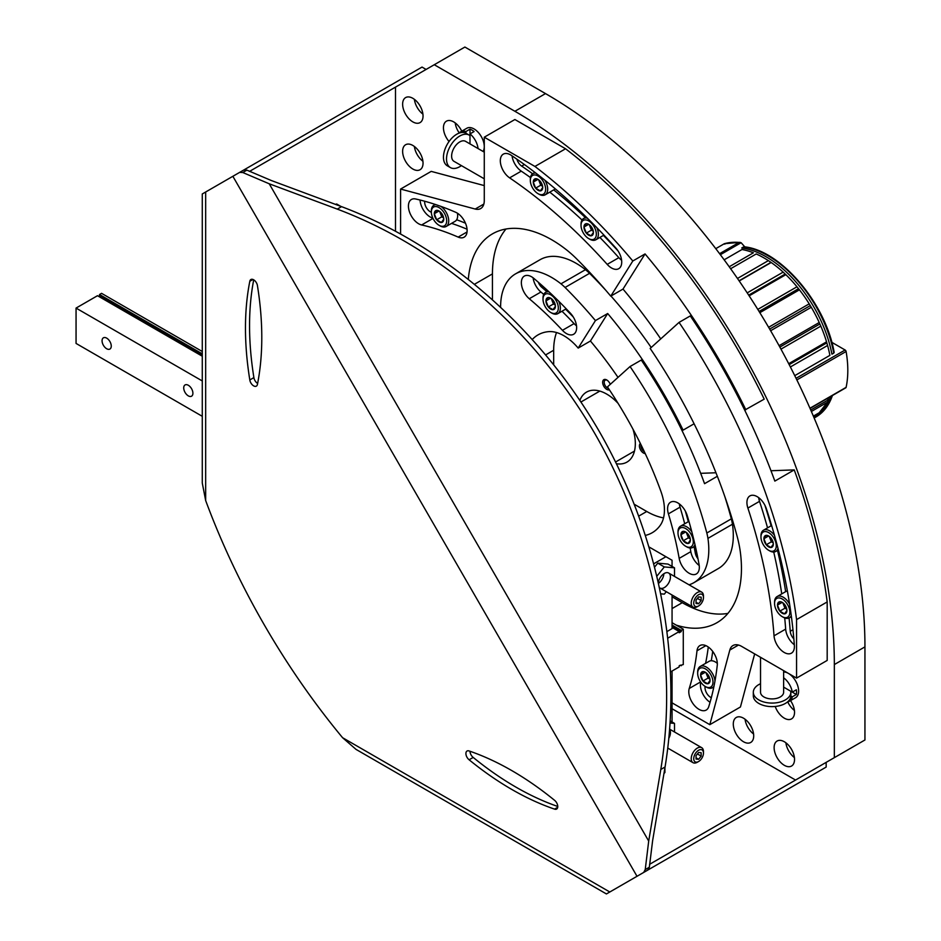 <?xml version="1.0" encoding="UTF-8"?>
<svg xmlns="http://www.w3.org/2000/svg" width="941" height="941" viewBox="0 0 941 941"><rect width="100%" height="100%" fill="white"/><g stroke="black" fill="none" stroke-linecap="round" stroke-linejoin="round"><path stroke-width="1.41" d="M672.062 708.749L795.545 780.042L864.944 739.979L864.944 646.879A451.751 260.822 -120 0 0 545.509 93.594L464.889 47.05L395.491 87.113L395.491 230.98M834.338 757.658L834.338 664.558A451.751 260.822 -120 0 0 514.892 111.273L434.272 64.729M616.543 463.748A40.416 23.337 -120 0 0 626.953 462.102A40.416 23.337 -120 0 0 632.987 429.178M618.061 403.336A40.416 23.337 -120 0 0 586.537 392.103A40.416 23.337 -120 0 0 579.903 400.29M790.534 700.622A14.433 8.328 60 0 1 791.546 718.889A14.433 8.328 60 0 1 775.219 706.468M784.323 741.743A14.433 8.328 60 0 1 793.757 754.47A14.433 8.328 60 0 1 791.546 766.033A14.433 8.328 60 0 1 777.113 757.693A14.433 8.328 60 0 1 777.113 741.026A14.433 8.328 60 0 1 784.323 741.743M743.496 718.183A14.433 8.328 60 0 1 752.929 730.898A14.433 8.328 60 0 1 750.718 742.461A14.433 8.328 60 0 1 736.285 734.133A14.433 8.328 60 0 1 736.285 717.465A14.433 8.328 60 0 1 743.496 718.183M645.232 453.586A5.775 3.329 60 0 1 640.245 449.316A5.775 3.329 60 0 1 640.362 443.47M609.38 389.797A5.775 3.329 60 0 1 602.91 384.081A5.775 3.329 60 0 1 606.745 379.964L606.745 379.964A5.775 3.329 60 0 1 610.274 384.34M449.045 141.515A14.433 8.328 60 0 1 446.446 121.166A14.433 8.328 60 0 1 453.656 121.883A14.433 8.328 60 0 1 461.76 131.175M412.84 98.311A14.433 8.328 60 0 1 422.262 111.026A14.433 8.328 60 0 1 420.051 122.601A14.433 8.328 60 0 1 405.618 114.261A14.433 8.328 60 0 1 405.618 97.593A14.433 8.328 60 0 1 412.84 98.311M412.84 145.455A14.433 8.328 60 0 1 422.262 158.17A14.433 8.328 60 0 1 420.051 169.733A14.433 8.328 60 0 1 405.618 161.405A14.433 8.328 60 0 1 405.618 144.738A14.433 8.328 60 0 1 412.84 145.455M422.921 161.276A14.433 8.328 60 0 1 414.381 146.478M422.921 114.132A14.433 8.328 60 0 1 414.381 99.346M459.302 133.022A14.433 8.328 60 0 1 455.209 122.906M608.462 388.433A4.681 2.705 60 0 1 604.675 384.54A4.681 2.705 60 0 1 605.181 380.176A4.681 2.705 60 0 1 607.157 380.223M644.362 451.751A4.681 2.705 60 0 1 641.092 444.94M753.588 734.004A14.433 8.328 60 0 1 745.049 719.206M794.416 757.564A14.433 8.328 60 0 1 785.876 742.778M794.416 710.431A14.433 8.328 60 0 1 787.699 701.833M743.578 246.907L741.731 247.977A95.841 55.331 -120 0 1 831.926 354.181L833.773 353.11A95.841 55.331 -120 0 0 743.578 246.907L744.202 246.801C780.748 250.235 825.786 303.437 834.173 352.44M720.359 254.705L741.096 242.719L739.097 242.425L741.343 242.954A433.719 353.64 -125.2 0 1 744.778 246.871M817.917 319.717A95.841 55.331 -120 0 0 811.271 307.272L810.295 305.613A93.818 54.166 -120 0 0 805.472 298.132L805.331 297.909A95.841 55.331 -120 0 1 809.201 303.849L810.295 305.613A93.818 54.166 -120 0 1 817.8 319.481L817.917 319.717A95.841 55.331 -120 0 1 819.223 322.504L820.823 326.127A95.841 55.331 -120 0 1 826.551 341.842L827.586 345.476A95.841 55.331 -120 0 1 829.891 355.357L794.757 375.647M831.809 342.324L845.1 350.005A1.447 0.835 60 0 1 846.1 351.499A101.028 58.33 60 0 1 846.1 387.363A1.447 0.835 60 0 1 845.818 387.786L810.048 408.429M833.949 352.063L833.773 353.11L833.949 352.063M827.586 345.476L790.381 366.966M719.594 253.682L739.097 242.425A101.028 58.33 -120 0 0 724.299 243.743L724.841 244.178L724.299 243.743L715.772 248.659L724.335 243.707L740.073 242.343M805.331 297.909A95.841 55.331 -120 0 0 799.427 289.828L796.98 286.782A95.841 55.331 -120 0 0 785.841 274.666L783.147 272.125A95.841 55.331 -120 0 0 771.197 262.504L768.374 260.61A95.841 55.331 -120 0 0 756.211 253.964L730.628 268.726M814.13 417.922A95.841 55.331 -120 0 0 819.223 413.605L813.659 416.816M813.365 416.134L820.823 411.829A95.841 55.331 -120 0 0 826.551 402.724L811.377 411.488M810.742 410.017L827.586 400.301A95.841 55.331 -120 0 0 828.515 397.772M768.374 260.61L737.473 278.454M826.551 341.842L788.699 363.685M820.823 326.127L780.971 349.135M819.223 322.504L779.077 345.688M811.271 307.272L770.632 330.738M809.201 303.849L768.621 327.28M799.427 289.828L759.834 312.683M796.98 286.782L757.799 309.401M785.841 274.666L749.154 295.839M783.147 272.125L747.201 292.874M771.197 262.504L739.203 280.971M832.409 395.526A95.841 55.331 -120 0 1 815.918 416.992L814.165 418.004A95.841 55.331 -120 0 0 830.562 396.596M729.216 266.762L753.412 252.788A95.841 55.331 -120 0 0 741.99 249.506L724.158 259.81M770.691 262.527L739.073 280.783M785.088 274.113L748.683 295.133M798.509 288.711L759.093 311.471M810.295 305.613L769.667 329.068M819.87 323.975L779.854 347.088M826.774 342.912L789.181 364.626M711.278 660.735A309.589 178.743 -120 0 0 712.702 651.407M705.127 686.401A7.94 4.587 -120 0 0 711.325 697.693M793.839 638.857A7.94 4.587 -120 0 1 790.24 631.282A417.839 241.237 -120 0 0 789.076 617.978M785.653 591.63A417.839 241.237 -120 0 0 777.513 550.45M771.102 525.819A417.839 241.237 -120 0 0 764.892 505.246M717.348 476.287L704.562 483.674A334.843 193.328 -120 0 0 641.28 360.05L630.058 366.531L607.439 386.904A282.888 163.322 -120 0 1 660.841 491.202A43.298 24.995 -120 0 1 660.347 525.184A72.163 41.663 -120 0 1 652.219 532.724A72.163 41.663 -120 0 1 645.691 535.323M672.062 702.856L709.82 724.664L729.816 650.055A17.314 9.998 -120 0 1 732.98 645.538A17.314 9.998 -120 0 1 741.649 646.396L796.568 678.108L796.568 619.613L827.186 601.934A447.422 258.316 -120 0 0 794.239 469.9L774.843 481.098A447.422 258.316 -120 0 0 690.294 315.917L679.061 322.398L650.16 348.429A381.034 219.994 -120 0 1 736.838 535.264A92.371 53.331 -120 0 1 740.002 549.732A118.354 68.328 -120 0 1 716.948 622.695A118.354 68.328 -120 0 1 676.144 625.083M796.568 619.613A447.422 258.316 -120 0 0 679.061 322.398M638.963 515.974L646.749 511.481A72.163 41.663 -120 0 0 663.534 517.891M646.749 511.481L634.552 504.435M709.82 724.664L740.438 706.985L754.658 653.913M796.568 678.108L827.186 660.429L827.186 601.934M699.069 564.553A311.753 179.99 -120 0 0 687.201 515.503A14.433 8.328 -120 0 0 670.58 502.188A14.433 8.328 -120 0 0 668.404 513.868A282.888 163.322 -120 0 1 679.179 558.378A14.433 8.328 -120 0 0 686.318 571.175A14.433 8.328 -120 0 0 696.34 573.963A14.433 8.328 -120 0 0 699.069 564.553M708.749 706.656A331.961 191.658 -120 0 0 717.254 665.346A14.433 8.328 -120 0 0 711.608 650.055A14.433 8.328 -120 0 0 699.916 645.561A14.433 8.328 -120 0 0 696.999 650.784A303.096 174.991 -120 0 1 689.235 688.494A14.433 8.328 -120 0 0 693.74 704.644A14.433 8.328 -120 0 0 706.209 710.067A14.433 8.328 -120 0 0 708.749 706.656M794.369 645.514A440.212 254.152 -120 0 0 766.386 508.775A14.433 8.328 -120 0 0 749.918 495.919A14.433 8.328 -120 0 0 747.883 508.058A411.335 237.485 -120 0 1 774.031 635.822A14.433 8.328 -120 0 0 780.712 649.725A14.433 8.328 -120 0 0 791.416 653.172A14.433 8.328 -120 0 0 794.369 645.514M689.047 584.82A72.163 41.663 -120 0 0 693.858 582.691A72.163 41.663 -120 0 0 707.938 538.37A46.191 26.666 -120 0 0 706.832 533.006A334.843 193.328 -120 0 0 630.058 366.531M700.68 473.323L715.96 472.77M770.997 470.747L794.239 469.9M693.858 582.691L718.348 568.552A72.163 41.663 -120 0 0 732.439 524.231A46.191 26.666 -120 0 0 731.333 518.856L706.832 533.006M731.333 518.856A334.843 193.328 -120 0 0 724.77 496.401M672.062 596.794L682.272 602.687A118.354 68.328 -120 0 0 727.911 613.403M732.439 524.231L707.938 538.37M758.681 497.671A14.433 8.328 -120 0 0 759.528 501.341L747.883 508.058M794.31 644.726A14.433 8.328 -120 0 1 785.664 629.106A411.335 237.485 -120 0 0 784.712 617.931M781.736 593.889A411.335 237.485 -120 0 0 773.725 552.026M767.55 527.866A411.335 237.485 -120 0 0 759.528 501.341M705.597 663.358A303.096 174.991 -120 0 0 708.279 647.02M700.763 682.143A14.433 8.328 -120 0 0 710.055 702.292M679.343 503.929A14.433 8.328 -120 0 0 680.037 507.152L668.404 513.868M699.21 565.506A14.433 8.328 -120 0 1 690.812 551.661A282.888 163.322 -120 0 0 690.141 548.003M684.707 523.784A282.888 163.322 -120 0 0 680.037 507.152M694.093 546.697A289.381 167.075 -120 0 1 695.293 553.049A7.94 4.587 -120 0 0 697.999 558.789M688.306 521.702A289.381 167.075 -120 0 0 685.33 511.081M664.922 767.856L664.922 772.502L663.958 773.526M783.63 670.639L783.63 692.247A11.551 6.669 180 0 1 776.501 698.41A11.551 6.669 180 0 1 763.916 696.963A11.551 6.669 180 0 1 760.528 692.247L760.528 657.3M783.63 677.802A14.433 8.328 -120 0 1 792.287 692.129L796.368 689.777A14.433 8.328 -120 0 1 796.568 692.247A14.433 8.328 -120 0 1 796.368 694.493L790.758 691.259A18.761 10.833 180 0 1 790.84 692.247A18.761 10.833 180 0 1 779.254 702.257A18.761 10.833 180 0 1 758.811 699.916A18.761 10.833 180 0 1 753.318 692.247A18.761 10.833 180 0 1 760.528 683.707M790.84 692.247L790.84 695.787A18.761 10.833 180 0 1 779.254 705.797A18.761 10.833 180 0 1 758.811 703.445A18.761 10.833 180 0 1 753.318 695.787L753.318 692.247M570.411 313.224A311.753 179.99 -120 0 0 533.865 278.418A14.433 8.328 -120 0 0 524.349 276.078A14.433 8.328 -120 0 0 521.761 286.158A14.433 8.328 -120 0 0 529.277 298.732A282.888 163.322 -120 0 1 562.436 330.315A14.433 8.328 -120 0 0 573.645 334.267A14.433 8.328 -120 0 0 570.411 313.224M615.826 248.001A440.212 254.152 -120 0 0 511.41 155.406A14.433 8.328 -120 0 0 503.306 154.136A14.433 8.328 -120 0 0 500.93 165.134A14.433 8.328 -120 0 0 509.622 177.861A411.335 237.485 -120 0 1 607.204 264.386A14.433 8.328 -120 0 0 618.731 268.691A14.433 8.328 -120 0 0 615.826 248.001M532.488 339.254A72.163 41.663 -120 0 1 538.005 334.902A72.163 41.663 -120 0 1 548.603 331.644A43.298 24.995 -120 0 1 578.186 348.088L595.43 320.587A334.843 193.328 -120 0 0 565.071 287.464A46.191 26.666 -120 0 0 560.977 283.829A72.163 41.663 -120 0 0 515.55 273.866A72.163 41.663 -120 0 0 500.612 306.672M660.735 338.901A381.034 219.994 -120 0 0 623.013 289.075L610.768 296.144A381.034 219.994 -120 0 0 578.127 260.363A92.371 53.331 -120 0 0 567.176 250.377A118.354 68.328 -120 0 0 492.461 233.862A118.354 68.328 -120 0 0 468.347 278.842M610.768 296.144L632.811 260.998A447.422 258.316 -120 0 0 534.935 166.451L484.274 137.198L484.274 200.621A17.314 9.998 -120 0 1 480.686 208.549A17.314 9.998 -120 0 1 475.205 209.043L400.595 189.059L400.595 233.733M458.161 237.097A14.433 8.328 -120 0 0 464.136 237.179A14.433 8.328 -120 0 0 466.089 224.817A14.433 8.328 -120 0 0 455.667 212.266A331.961 191.658 -120 0 0 415.651 198.986A14.433 8.328 -120 0 0 411.417 199.48A14.433 8.328 -120 0 0 409.888 212.995A14.433 8.328 -120 0 0 421.615 224.97A303.096 174.991 -120 0 1 458.161 237.097L467.042 231.968M465.466 223.193A309.589 178.743 -120 0 0 456.679 219.747M424.697 201.245A7.94 4.587 -120 0 0 431.378 212.254M744.696 410.123L764.198 399.149A447.422 258.316 -120 0 0 565.553 148.772L514.892 119.519L484.274 137.198M556.519 332.526A72.163 41.663 -120 0 0 553.673 350.264L553.673 364.343M484.274 185.6L431.213 171.38L400.595 189.059M516.903 159.194A7.94 4.587 -120 0 0 521.667 166.098L524.372 164.522M618.143 251.059A417.839 241.237 -120 0 0 603.44 235.403M585.314 217.536A417.839 241.237 -120 0 0 553.708 189.894M532.606 173.756A417.839 241.237 -120 0 0 521.667 166.098M694.093 423.779L683.095 430.131A334.843 193.328 -120 0 0 607.686 313.518L590.43 341.018A43.298 24.995 -120 0 1 590.525 341.124A282.888 163.322 -120 0 1 618.014 377.376M681.966 430.496L683.095 430.131M607.686 313.518L595.43 320.587M578.186 348.088L590.43 341.018M632.811 260.998L645.055 253.929L623.013 289.075M745.825 409.758A447.422 258.316 -120 0 0 645.055 253.929M534.935 166.451L565.553 148.772M505.987 229.016A118.354 68.328 -120 0 0 492.437 273.902L492.437 299.179M605.745 290.24A334.843 193.328 -120 0 0 589.572 273.325A46.191 26.666 -120 0 0 585.467 269.691A72.163 41.663 -120 0 0 540.052 259.716L515.55 273.866M651.196 347.488A334.843 193.328 -120 0 0 610.956 296.027M589.572 273.325L565.071 287.464M585.467 269.691L560.977 283.829M512.057 155.853A14.433 8.328 -120 0 0 521.267 171.144L509.622 177.861M621.601 260.234A14.433 8.328 -120 0 1 618.837 257.669A411.335 237.485 -120 0 0 599.888 237.45M582.044 220.029A411.335 237.485 -120 0 0 549.791 192.152M530.465 177.555A411.335 237.485 -120 0 0 521.267 171.144M467.054 229.204A303.096 174.991 -120 0 0 451.562 223.37M420.074 200.033A14.433 8.328 -120 0 0 432.884 218.159M533.112 277.818A14.433 8.328 -120 0 0 540.91 292.016L529.277 298.732M576.515 325.809A14.433 8.328 -120 0 1 574.069 323.598A282.888 163.322 -120 0 0 562 311.236M543.745 294.427A282.888 163.322 -120 0 0 540.91 292.016M538.323 282.229A7.94 4.587 -120 0 0 541.945 287.44L543.322 286.652M573.316 317.046A289.381 167.075 -120 0 0 565.588 309.166M546.85 291.651A289.381 167.075 -120 0 0 541.945 287.44M335.337 204.338L336.702 204.021L340.724 206.338M484.274 178.814L454.009 161.346A11.551 6.669 -60 0 1 451.621 156.053A11.551 6.669 -60 0 1 456.656 144.432A11.551 6.669 -60 0 1 465.56 141.338L484.274 152.148M461.408 165.616A18.761 10.833 -60 0 1 450.398 167.592A18.761 10.833 -60 0 1 446.516 159.005A18.761 10.833 -60 0 1 454.703 140.115A18.761 10.833 -60 0 1 469.171 135.092A18.761 10.833 -60 0 1 469.994 135.657M450.398 167.592L447.34 165.828A18.761 10.833 -60 0 1 443.458 157.229A18.761 10.833 -60 0 1 451.645 138.351A18.761 10.833 -60 0 1 466.101 133.328L469.171 135.092M443.74 219.159A6.669 3.846 60 0 1 441.388 222.511A6.669 3.846 60 0 1 436.671 219.794L434.307 213.713L436.671 210.361A6.669 3.846 60 0 1 439.024 210.996A6.669 3.846 60 0 1 441.388 213.089A6.669 3.846 60 0 1 443.74 219.159L441.388 222.511L436.671 219.794A6.669 3.846 60 0 1 434.307 213.713A6.669 3.846 60 0 1 436.671 210.361M446.681 220.853A10.821 6.246 60 0 1 439.024 225.275A10.821 6.246 60 0 1 431.366 212.019A10.821 6.246 60 0 1 439.024 207.596A10.821 6.246 60 0 1 446.681 220.853M440.941 206.408A12.268 7.081 60 0 1 448.716 220.853A12.268 7.081 60 0 1 446.175 226.475A12.268 7.081 60 0 1 440.047 225.864L439.024 225.275M431.366 212.019L431.366 210.843A12.268 7.081 60 0 1 433.907 205.22A12.268 7.081 60 0 1 435.906 204.656M457.408 213.195A12.268 7.081 60 0 1 457.655 215.701A12.268 7.081 60 0 1 455.115 221.311L446.175 226.475M457.455 213.231A11.904 6.869 60 0 1 457.655 215.407A11.904 6.869 60 0 1 457.655 215.548M443.623 217.877A5.775 3.329 60 0 1 440.588 213.807L441.776 216.842L443.623 217.912M439.659 211.407L440.588 213.807A5.775 3.329 60 0 1 440.082 211.737M438.976 211.019L434.307 213.713M441.776 216.842L436.671 219.794M710.043 680.402A6.669 3.846 60 0 1 707.679 683.754A6.669 3.846 60 0 1 702.962 681.037L700.61 674.956L702.962 671.603A6.669 3.846 60 0 1 705.327 672.239A6.669 3.846 60 0 1 707.679 674.332A6.669 3.846 60 0 1 710.043 680.402L707.679 683.754L702.962 681.037A6.669 3.846 60 0 1 700.61 674.956A6.669 3.846 60 0 1 702.962 671.603M712.984 682.096A10.821 6.246 60 0 1 705.327 686.518A10.821 6.246 60 0 1 697.669 673.262A10.821 6.246 60 0 1 705.327 668.839A10.821 6.246 60 0 1 712.984 682.096M713.972 686.271A12.268 7.081 60 0 1 712.478 687.718A12.268 7.081 60 0 1 706.35 687.106L705.327 686.518M697.669 673.262L697.669 672.086A12.268 7.081 60 0 1 700.21 666.463A12.268 7.081 60 0 1 709.243 669.322A12.268 7.081 60 0 1 714.972 681.037M700.21 666.463L709.138 661.311A12.268 7.081 60 0 1 715.278 661.923A12.268 7.081 60 0 1 717.324 663.381M715.407 661.993A11.904 6.869 60 0 1 715.536 662.064A11.904 6.869 60 0 1 717.324 663.323M709.914 679.12A5.775 3.329 60 0 1 706.891 675.05L708.067 678.085L709.926 679.155M705.962 672.662L706.891 675.05A5.775 3.329 60 0 1 706.373 672.98M705.279 672.262L700.61 674.956M708.067 678.085L702.962 681.037M542.698 187.53A6.669 3.846 60 0 1 540.346 190.882A6.669 3.846 60 0 1 535.629 188.153L533.276 182.084L535.629 178.731A6.669 3.846 60 0 1 537.981 179.366A6.669 3.846 60 0 1 540.346 181.448A6.669 3.846 60 0 1 542.698 187.53L540.346 190.882L535.629 188.153A6.669 3.846 60 0 1 533.276 182.084A6.669 3.846 60 0 1 535.629 178.731M545.639 189.223A10.821 6.246 60 0 1 537.981 193.646A10.821 6.246 60 0 1 530.336 180.39A10.821 6.246 60 0 1 537.981 175.967A10.821 6.246 60 0 1 545.639 189.223M544.898 180.26A12.268 7.081 60 0 1 547.686 189.223A12.268 7.081 60 0 1 545.145 194.834A12.268 7.081 60 0 1 539.005 194.234L537.981 193.646M530.336 180.39L530.336 179.202A12.268 7.081 60 0 1 532.877 173.591A12.268 7.081 60 0 1 535.758 173.05M555.178 188.753A12.268 7.081 60 0 1 554.073 189.682L545.145 194.834M542.581 186.236A5.775 3.329 60 0 1 539.558 182.178L540.734 185.212L542.592 186.283M538.628 179.778L539.558 182.178A5.775 3.329 60 0 1 539.04 180.107M537.934 179.39L533.276 182.084M540.734 185.212L535.629 188.153M593.395 232.474A6.669 3.846 60 0 1 591.03 235.826A6.669 3.846 60 0 1 586.325 233.109L583.961 227.028L586.325 223.676A6.669 3.846 60 0 1 588.678 224.311A6.669 3.846 60 0 1 591.03 226.405A6.669 3.846 60 0 1 593.395 232.474L591.03 235.826L586.325 233.109A6.669 3.846 60 0 1 583.961 227.028A6.669 3.846 60 0 1 586.325 223.676M596.335 234.168A10.821 6.246 60 0 1 588.678 238.591A10.821 6.246 60 0 1 581.02 225.334A10.821 6.246 60 0 1 588.678 220.912A10.821 6.246 60 0 1 596.335 234.168M596.912 227.757A12.268 7.081 60 0 1 598.37 234.168A12.268 7.081 60 0 1 595.829 239.79A12.268 7.081 60 0 1 589.701 239.179L588.678 238.591M581.02 225.334L581.02 224.158A12.268 7.081 60 0 1 583.561 218.535A12.268 7.081 60 0 1 587.349 218.171M593.277 231.192A5.775 3.329 60 0 1 590.242 227.122L591.418 230.157L593.277 231.227M589.313 224.734L590.242 227.122A5.775 3.329 60 0 1 589.725 225.052M588.631 224.334L583.961 227.028M591.418 230.157L586.325 233.109M773.326 544.145A6.669 3.846 60 0 1 770.973 547.497A6.669 3.846 60 0 1 766.256 544.768L763.904 538.699L766.256 535.347A6.669 3.846 60 0 1 768.621 535.97A6.669 3.846 60 0 1 770.973 538.064A6.669 3.846 60 0 1 773.326 544.145L770.973 547.497L766.256 544.768A6.669 3.846 60 0 1 763.904 538.699A6.669 3.846 60 0 1 766.256 535.347M776.266 545.839A10.821 6.246 60 0 1 768.621 550.262A10.821 6.246 60 0 1 760.963 537.005A10.821 6.246 60 0 1 768.621 532.582A10.821 6.246 60 0 1 776.266 545.839M777.984 548.356A12.268 7.081 60 0 1 775.772 551.45A12.268 7.081 60 0 1 769.632 550.85L768.621 550.262M760.963 537.005L760.963 535.817A12.268 7.081 60 0 1 763.504 530.206A12.268 7.081 60 0 1 774.455 535.288M773.208 542.851A5.775 3.329 60 0 1 770.185 538.793L771.361 541.828L773.22 542.898M769.256 536.394L770.185 538.793A5.775 3.329 60 0 1 769.667 536.723M768.562 536.005L763.904 538.699M771.361 541.828L766.256 544.768M786.911 610.521A6.669 3.846 60 0 1 784.559 613.873A6.669 3.846 60 0 1 779.842 611.144L777.489 605.075L779.842 601.722A6.669 3.846 60 0 1 782.194 602.346A6.669 3.846 60 0 1 784.559 604.44A6.669 3.846 60 0 1 786.911 610.521L784.559 613.873L779.842 611.144A6.669 3.846 60 0 1 777.489 605.075A6.669 3.846 60 0 1 779.842 601.722M789.852 612.215A10.821 6.246 60 0 1 782.194 616.637A10.821 6.246 60 0 1 774.549 603.369A10.821 6.246 60 0 1 782.194 598.958A10.821 6.246 60 0 1 789.852 612.215M791.263 615.602A12.268 7.081 60 0 1 789.358 617.825A12.268 7.081 60 0 1 783.218 617.225L782.194 616.637M774.549 603.369L774.549 602.193A12.268 7.081 60 0 1 777.09 596.582A12.268 7.081 60 0 1 789.593 604.087M777.09 596.582L786.017 591.43A12.268 7.081 60 0 1 787.37 590.936M786.794 609.227A5.775 3.329 60 0 1 783.771 605.169L784.947 608.204L786.805 609.274M782.841 602.769L783.771 605.169A5.775 3.329 60 0 1 783.253 603.099M782.147 602.381L777.489 605.075M784.947 608.204L779.842 611.144M555.39 306.331A6.669 3.846 60 0 1 553.026 309.683A6.669 3.846 60 0 1 548.321 306.966L545.956 300.885L548.321 297.532A6.669 3.846 60 0 1 550.673 298.168A6.669 3.846 60 0 1 553.026 300.261A6.669 3.846 60 0 1 555.39 306.331L553.026 309.683L548.321 306.966A6.669 3.846 60 0 1 545.956 300.885A6.669 3.846 60 0 1 548.321 297.532M558.331 308.025A10.821 6.246 60 0 1 550.673 312.447A10.821 6.246 60 0 1 543.016 299.191A10.821 6.246 60 0 1 550.673 294.768A10.821 6.246 60 0 1 558.331 308.025M558.707 301.191A12.268 7.081 60 0 1 560.365 308.025A12.268 7.081 60 0 1 557.825 313.647A12.268 7.081 60 0 1 551.697 313.035L550.673 312.447M543.016 299.191L543.016 298.015A12.268 7.081 60 0 1 545.557 292.392A12.268 7.081 60 0 1 549.132 291.969M555.272 305.049A5.775 3.329 60 0 1 552.238 300.979L553.414 304.014L555.272 305.084M551.308 298.591L552.238 300.979A5.775 3.329 60 0 1 551.72 298.909M550.626 298.203L545.956 300.885M553.414 304.014L548.321 306.966M690.365 540.122A6.669 3.846 60 0 1 688.012 543.475A6.669 3.846 60 0 1 683.295 540.757L680.943 534.688L683.295 531.324A6.669 3.846 60 0 1 685.648 531.959A6.669 3.846 60 0 1 688.012 534.053A6.669 3.846 60 0 1 690.365 540.122L688.012 543.475L683.295 540.757A6.669 3.846 60 0 1 680.943 534.688A6.669 3.846 60 0 1 683.295 531.324M693.305 541.828A10.821 6.246 60 0 1 685.648 546.239A10.821 6.246 60 0 1 678.002 532.982A10.821 6.246 60 0 1 685.648 528.56A10.821 6.246 60 0 1 693.305 541.828M694.964 544.557A12.268 7.081 60 0 1 692.811 547.439A12.268 7.081 60 0 1 686.671 546.827L685.648 546.239M678.002 532.982L678.002 531.806A12.268 7.081 60 0 1 680.543 526.195A12.268 7.081 60 0 1 691.776 531.653M690.247 538.84A5.775 3.329 60 0 1 687.224 534.77L688.4 537.805L690.259 538.887M686.295 532.383L687.224 534.77A5.775 3.329 60 0 1 686.707 532.7M685.601 531.994L680.943 534.688M688.4 537.805L683.295 540.757M478.063 148.56A14.433 8.328 -120 0 0 469.994 133.904L474.076 131.552A14.433 8.328 -120 0 0 469.994 129.188L465.913 131.552A14.433 8.328 -120 0 0 460.737 131.775A14.433 8.328 -120 0 0 459.255 133.069M483.086 151.466A14.433 8.328 -120 0 0 484.274 146.631A14.433 8.328 -120 0 0 477.981 132.105A14.433 8.328 -120 0 0 466.854 128.235L460.737 131.775M465.913 131.552L465.913 133.222M469.994 143.902L469.994 129.188M787.641 701.845A14.433 8.328 -120 0 0 789.499 701.21L795.627 697.681A14.433 8.328 -120 0 0 798.615 691.07A14.433 8.328 -120 0 0 783.63 672.003M796.368 694.493L792.287 696.846A14.433 8.328 -120 0 1 789.499 701.21M790.84 696.011L792.287 696.846M792.287 692.129L783.63 687.13M668.134 637.951L679.202 631.564L679.202 632.74L681.249 631.564L681.249 630.388L683.284 629.2L683.284 664.558L679.202 665.734L679.202 666.91L670.78 671.78M680.225 665.146L681.249 665.734M202.28 380.952L76.056 308.083L76.056 343.43L202.28 416.31M106.662 338.125A6.493 3.752 -120 0 0 103.416 337.807A6.493 3.752 -120 0 0 103.416 345.312A6.493 3.752 -120 0 0 109.921 349.052A6.493 3.752 -120 0 0 110.909 343.853A6.493 3.752 -120 0 0 106.662 338.125M188.318 385.269A6.493 3.752 -120 0 0 185.071 384.94A6.493 3.752 -120 0 0 185.071 392.444A6.493 3.752 -120 0 0 191.564 396.196A6.493 3.752 -120 0 0 192.552 390.986A6.493 3.752 -120 0 0 188.318 385.269M76.056 308.083L97.488 295.709L202.28 356.216M672.062 627.435L679.202 631.564M98.499 296.297L99.523 295.709L202.28 355.028M672.062 626.259L681.249 631.564M99.523 295.709L99.523 294.521L202.28 353.851M672.062 625.083L681.249 630.388M99.523 294.521L101.569 293.345L202.28 351.499M672.062 622.719L683.284 629.2M667.345 631.34L672.062 628.612L672.062 595.006M672.062 566.423L672.062 560.26L649.408 547.18M665.934 556.731L654.054 563.588M672.062 721.982L672.062 671.039M663.875 573.916A8.657 4.999 -60 0 1 658.853 583.102M670.215 723.006L674.509 723.394L670.345 720.982M674.509 723.394L674.509 731.98M668.957 738.003A8.657 4.999 120 0 0 669.721 729.663M657.159 575.821L664.311 566.929L674.509 567.835L667.981 564.071L657.771 563.153L654.889 566.741M674.509 567.835L674.509 576.421M666.287 591.677L664.311 594.136L661.158 593.865M664.311 566.929L657.771 563.153M659.935 588.007A8.657 4.999 120 0 0 669.957 580.009A8.657 4.999 120 0 0 664.311 573.457L664.311 573.457A8.657 4.999 120 0 0 658.512 581.597M703.468 753.071L703.468 751.624A8.657 4.999 120 0 0 701.68 747.66A8.657 4.999 120 0 0 694.999 749.989A8.657 4.999 120 0 0 691.223 758.705A8.657 4.999 120 0 0 693.011 762.669A8.657 4.999 120 0 0 697.34 762.234L698.598 761.516A6.893 3.976 120 0 0 703.468 753.071A6.893 3.976 120 0 0 698.598 750.259A6.893 3.976 120 0 0 693.729 758.705A6.893 3.976 120 0 0 698.598 761.516M698.598 759.293L701.151 756.117L701.151 752.718L698.598 752.482L696.046 755.658L696.046 759.058L698.598 759.293L696.046 757.811M697.41 753.953L701.151 756.117M703.468 597.523L703.468 596.076A8.657 4.999 120 0 0 701.68 592.112A8.657 4.999 120 0 0 694.999 594.43A8.657 4.999 120 0 0 691.223 603.146A8.657 4.999 120 0 0 693.011 607.11A8.657 4.999 120 0 0 697.34 606.674L698.598 605.957A6.893 3.976 120 0 0 703.468 597.523A6.893 3.976 120 0 0 698.598 594.712A6.893 3.976 120 0 0 693.729 603.146A6.893 3.976 120 0 0 698.598 605.957M698.598 603.734L701.151 600.558L701.151 597.159L698.598 596.923L696.046 600.099L696.046 603.51L698.598 603.734L696.046 602.264M697.41 598.405L701.151 600.558M469.994 751.271A5.481 3.164 -120 0 0 473.194 757.434A300.203 173.32 -120 0 0 557.754 806.461M253.717 279.842A300.203 173.32 -120 0 0 253.894 377.588A5.481 3.164 -120 0 0 257.622 383.446M606.816 893.727L647.831 870.049L649.349 867.214L652.607 840.748L665.064 766.997C683.072 658.241 659.018 535.547 599.276 431.413C538.958 327.597 444.728 245.425 341.548 206.644L271.443 180.566L246.895 170.145L243.684 170.05L202.28 193.952L202.28 483.074L205.667 500.565A484.944 279.983 -120 0 0 342.583 737.709L356.027 749.389L606.427 893.95M249.518 171.391L395.491 87.113M426.108 69.446L422.027 67.082L243.731 170.027M649.584 864.32L826.163 762.375L826.163 767.08L609.803 891.997A11.551 6.669 -60 0 1 609.768 892.021M243.684 170.05L239.579 172.415L242.778 172.521L246.895 170.145M648.702 841.054L660.794 769.467C678.802 660.711 654.748 538.017 595.006 433.872C534.688 330.068 440.459 247.883 337.278 209.114L269.232 183.789L648.702 841.054L645.232 869.59L643.726 872.413L647.831 870.049M554.555 809.119A5.481 3.164 -120 0 0 556.625 809.072A5.481 3.164 -120 0 0 557.578 805.108A5.481 3.164 -120 0 0 554.555 800.297A300.203 173.32 -120 0 0 469.112 750.965A5.481 3.164 -120 0 0 467.042 751.024A5.481 3.164 -120 0 0 466.089 754.976A5.481 3.164 -120 0 0 469.112 759.787A300.203 173.32 -120 0 0 554.555 809.119L557.695 807.307M257.446 285.699A5.481 3.164 -120 0 0 254.799 280.677A5.481 3.164 -120 0 0 250.882 279.524A5.481 3.164 -120 0 0 249.812 281.288A300.203 173.32 -120 0 0 249.812 379.952A5.481 3.164 -120 0 0 252.459 384.975A5.481 3.164 -120 0 0 256.375 386.128A5.481 3.164 -120 0 0 257.446 384.363A300.203 173.32 -120 0 0 257.446 285.699M269.232 183.789L242.778 172.521M469.112 759.787L473.194 757.434M249.812 379.952L253.894 377.588M249.812 281.288L252.953 279.477M514.892 111.273L545.509 93.594M834.338 664.558L864.944 646.879M796.062 378.306L845.1 350.005M796.862 379.929L846.1 351.499M809.966 408.229L846.1 387.363M790.24 631.282L792.957 629.717M729.816 650.055L738.473 645.044M682.272 602.687L672.062 608.58M785.664 629.106L774.031 635.822M705.879 645.655L696.999 650.784M700.61 681.919L689.235 688.494M690.812 551.661L679.179 558.378M695.293 553.049L696.669 552.261M475.205 209.043L483.862 204.044M545.886 354.757L553.673 350.264M492.437 273.902L474.829 284.064M618.837 257.669L607.204 264.386M432.989 218.394L421.615 224.97M574.069 323.598L562.436 330.315M645.232 869.59L649.349 867.214M337.278 209.114L341.548 206.644M660.794 769.467L665.064 766.997M609.803 891.997L342.583 737.709M232.862 176.296L637.01 876.294M205.667 191.999L205.667 500.565M615.661 461.949L634.469 451.092M581.02 401.96L599.829 391.091M815.918 416.992L832.703 395.361M433.907 205.22L435.271 204.444M457.573 214.066L458.173 213.713M712.478 687.718L713.831 686.93M716.654 662.805L717.254 662.464M532.877 173.591L534.923 172.403M595.829 239.79L603.957 235.097M583.561 218.535L586.184 217.03M775.772 551.45L778.395 549.944M763.504 530.206L771.62 525.513M789.358 617.825L791.405 616.649M557.825 313.647L566.211 308.801M545.557 292.392L548.05 290.957M692.811 547.439L695.293 546.003M680.543 526.195L688.93 521.349M667.828 748.119L693.011 762.669M669.757 729.24L701.68 747.66M659.97 588.031L693.011 607.11M668.639 573.034L701.68 592.112"/></g></svg>
